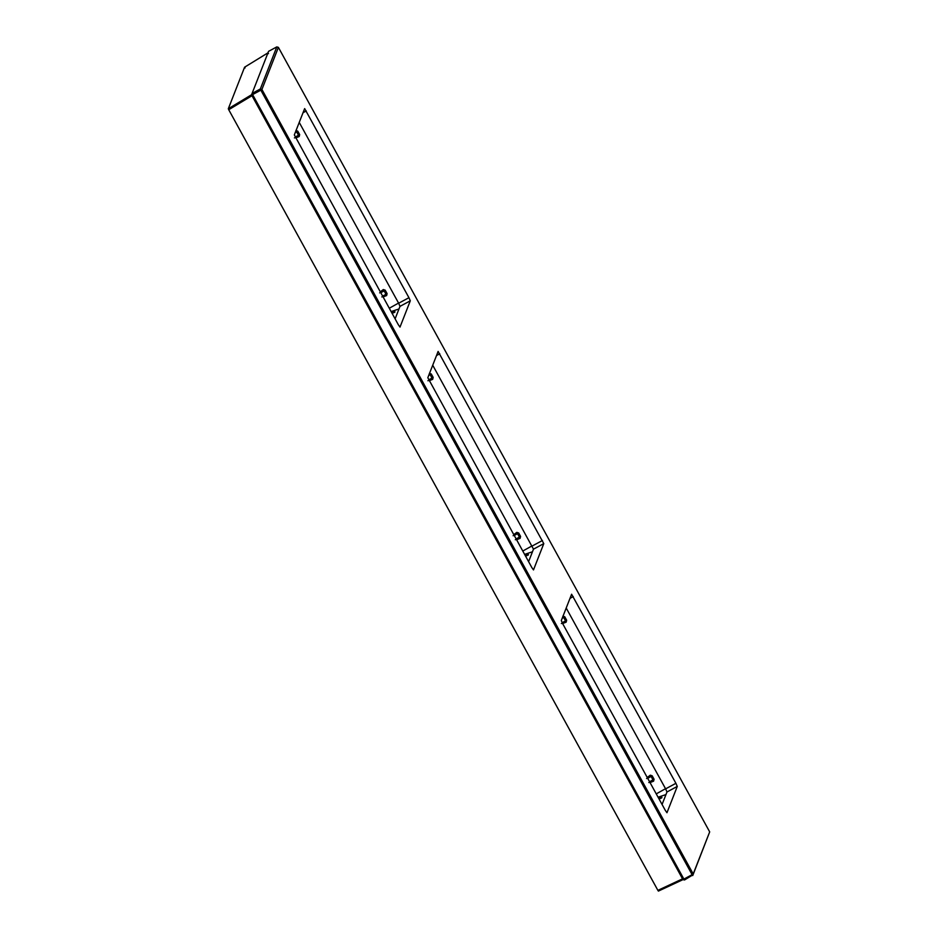 <?xml version="1.0" encoding="UTF-8"?>
<svg xmlns="http://www.w3.org/2000/svg" width="938" height="938" viewBox="0 0 938 938"><rect width="100%" height="100%" fill="white"/><g stroke="black" fill="none" stroke-linecap="round" stroke-linejoin="round"><path stroke-width="1.41" d="M228.309 108.749L251.572 94.738L251.994 95.711L251.572 94.738L267.975 52.845L268.491 53.572L267.975 52.845L244.584 67.208L245.099 67.935L244.584 67.208L228.309 108.749L228.731 109.723L657.89 890.361L658.406 891.088L657.89 890.361L682.524 878.859L683.052 879.574M682.524 878.859L683.052 879.586L658.406 891.088L683.04 879.598L251.994 95.711L228.731 109.723M659.027 798.942L661.759 797.886L660.364 796.995L660.364 797.992L661.091 797.159L660.364 796.995L658.488 797.957L660.364 796.995M658.851 798.613L660.411 798.496M650.034 782.585L653.598 781.166L654.067 779.232L652.18 775.808L650.304 775.175L647.22 777.473M650.304 775.175L650.726 775.773L646.599 778.54M562.612 623.559L566.177 622.14L566.646 620.206L564.758 616.782L562.882 616.149M653.598 781.166L653.481 779.607L650.726 775.773L653.352 780.557L648.815 782.55M561.381 623.524L565.931 621.531L564.172 617.157L562.636 617.145M566.177 622.14L565.532 620.909L566.646 620.206M562.976 616.289L565.532 620.909L562.179 622.726M429.487 373.476L429.147 374.332M429.123 380.746L432.688 379.339L433.157 377.393L431.281 373.969L429.393 373.336M516.545 539.772L520.109 538.353L520.578 536.419L518.702 532.995L516.815 532.362L513.743 534.66M427.904 380.722L432.441 378.718L430.683 374.356L429.815 373.934L430.167 374.684L428.701 375.47M432.688 379.339L430.167 374.684L431.281 373.969M525.538 556.128L528.457 554.593L526.875 554.182L525.01 555.155L527.613 554.346A0.786 0.774 21.4 0 0 528.457 554.593M525.362 555.8L527.602 554.346M526.933 555.683L526.875 554.194M515.325 539.737L519.863 537.744L518.116 533.37L517.237 532.96L513.121 535.727M520.109 538.353L516.815 532.362M295.646 137.933L299.21 136.526L299.668 134.58L297.792 131.168L295.904 130.534M383.067 296.959L386.632 295.552L387.089 293.606L385.213 290.182L383.337 289.549L380.253 291.847M294.415 137.909L298.964 135.916L297.205 131.543L295.669 131.531M299.21 136.526L295.998 130.663M383.337 289.549L383.759 290.147L379.632 292.914M385.213 290.182L383.759 290.147L384.111 290.897L380.734 292.715M386.632 295.552L386.503 293.981L384.627 290.569L384.111 290.897L385.987 294.309L387.089 293.606M381.836 296.936L386.386 294.931L385.987 294.309L382.61 296.138M392.061 313.315L394.792 312.272L393.772 312.026M391.873 312.999L393.925 312.014L393.397 311.369L391.521 312.342L393.385 311.381L394.675 311.779L393.772 312.037M393.444 312.87L393.385 311.381M682.911 879.516L251.83 94.281L252.592 94.597L260.834 90.154L692.115 874.673L692.948 874.837L684.505 879.985L682.911 879.516M675.911 783.312L571.605 594.235L561.311 620.534L562.659 623.653L665.312 810.373L666.965 812.73L677.271 786.431L675.911 783.312L665.617 788.858L566.212 608.023M665.617 788.858L666.977 791.977L662.076 804.487M543.782 543.63L438.116 351.433L427.822 377.721L531.834 567.56L533.488 569.917L543.782 543.63L533.488 549.164L528.586 561.674M432.723 365.21L533.488 549.164M299.234 122.409L398.65 303.232L399.998 306.363L395.109 318.861M408.945 297.698L410.293 300.817L399.998 327.104L398.345 324.759L294.333 134.908L304.651 108.597L408.945 297.698L398.65 303.232M709.691 831.889L278.398 47.369L261.913 89.462L693.205 873.97L709.691 831.889L692.736 875.553M278.398 47.369L276.804 46.9L260.318 88.993L260.834 90.154M261.913 89.462L261.092 89.298M693.205 873.97L692.948 874.837M692.115 874.673L683.884 879.105L252.592 94.597M260.318 88.993L252.088 93.425L251.83 94.281M683.884 879.105L683.685 879.821M252.088 93.425L268.573 51.332L276.804 46.9M665.945 794.592L658.077 797.206M661.947 797.406A0.786 0.774 21.4 0 1 661.091 797.159M661.759 797.886A0.786 0.774 21.4 0 1 660.903 797.64L658.652 798.261M665.534 788.694L656.248 793.876M654.067 779.232L649.577 781.753M647.701 778.341L652.18 775.808M564.758 616.782L562.19 618.283M532.045 545.881L522.759 551.063M433.157 377.393L428.689 379.913M532.467 551.79L524.588 554.393M525.174 555.448L527.414 554.827A0.786 0.774 21.4 0 0 528.27 555.085M518.702 532.995L514.212 535.528M520.578 536.419L516.099 538.951M398.556 303.068L389.27 308.25M297.792 131.168L295.224 132.657M299.668 134.58L295.2 137.1M398.978 308.977L391.099 311.58M394.98 311.791A0.786 0.774 21.4 0 1 394.112 311.533M394.792 312.272A0.786 0.774 21.4 0 1 393.925 312.014L391.685 312.647M410.293 300.817L399.998 306.363M306.292 110.965L303.021 112.724M677.271 786.431L666.977 791.977M573.259 596.591L569.999 598.35M542.434 540.499L532.139 546.045M439.781 353.778L436.51 355.537M267.975 52.833L244.584 67.196"/></g></svg>
